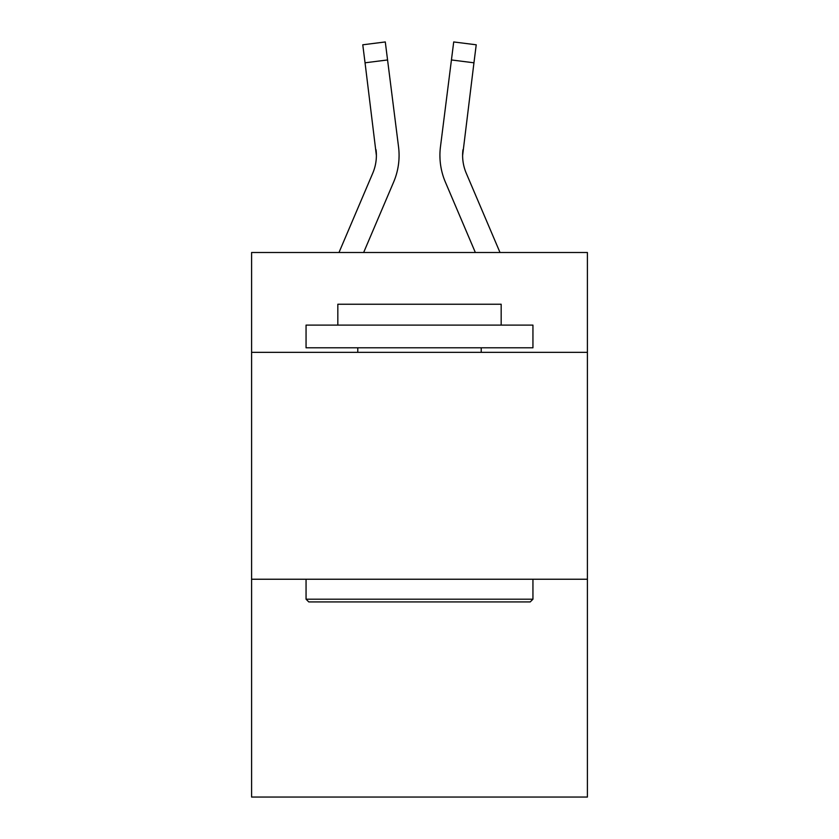 <?xml version="1.0" encoding="UTF-8"?>
<svg xmlns="http://www.w3.org/2000/svg" width="839" height="839" viewBox="0 0 839 839"><rect width="100%" height="100%" fill="white"/><g stroke="black" fill="none" stroke-linecap="round" stroke-linejoin="round"><path stroke-width="1.26" d="M587.405 352.338L587.405 252.508L251.595 252.508L251.595 352.338L587.405 352.338L587.405 797.05L251.595 797.05L251.595 352.338M587.405 579.235L251.595 579.235M393.638 182.063L363.644 252.508L393.638 182.063A68.064 68.064 -62.7 0 0 398.546 146.867L387.566 59.957L365.049 62.799L362.773 44.792L385.29 41.95L387.566 59.957M338.987 252.508L372.768 173.17A45.379 45.379 -34 0 0 376.386 155.477L365.049 62.799M398.2 144.14L398.546 146.867L398.2 144.14M500.013 252.508L466.232 173.17A45.379 45.379 34 0 1 462.614 155.477L473.951 62.799L451.434 59.957L453.71 41.95L476.227 44.792L473.951 62.799M445.362 182.063L475.356 252.508L445.362 182.063A68.064 68.064 62.7 0 1 440.454 146.867L451.434 59.957M308.773 601.92L306.057 599.203L532.943 599.203L530.227 601.92L308.773 601.92M532.943 325.113L532.943 347.797L306.057 347.797L306.057 325.113L532.943 325.113M337.823 325.113L337.823 304.242L501.177 304.242L501.177 325.113M532.943 579.235L532.943 599.203M306.057 579.235L306.057 599.203M481.219 347.797L481.219 352.338M357.781 347.797L357.781 352.338M372.768 173.17A45.379 45.379 -62.7 0 0 376.386 155.488A45.379 45.379 -62.7 0 1 372.768 173.17A45.379 45.379 -62.7 0 0 376.386 155.488A45.379 45.379 -62.7 0 1 372.768 173.17A45.379 45.379 -62.7 0 0 376.386 155.488A45.379 45.379 -62.7 0 1 372.768 173.17A45.379 45.379 -62.7 0 0 376.386 155.488A45.379 45.379 -62.7 0 1 372.768 173.17A45.379 45.379 -62.7 0 0 376.386 155.488A45.379 45.379 -62.7 0 1 372.768 173.17A45.379 45.379 -62.7 0 0 376.386 155.488A45.379 45.379 -62.7 0 1 372.768 173.17A45.379 45.379 -62.7 0 0 376.386 155.488A45.379 45.379 -62.7 0 1 372.768 173.17A45.379 45.379 -62.7 0 0 376.386 155.488A45.379 45.379 -62.7 0 1 372.768 173.17A45.379 45.379 -62.7 0 0 376.386 155.488A45.379 45.379 -62.7 0 1 372.768 173.17A45.379 45.379 -62.7 0 0 376.386 155.488A45.379 45.379 -62.7 0 1 372.768 173.17A45.379 45.379 -62.7 0 0 376.386 155.488A45.379 45.379 -62.7 0 1 372.768 173.17A45.379 45.379 -62.7 0 0 376.386 155.488A45.379 45.379 -62.7 0 1 372.768 173.17A45.379 45.379 -62.7 0 0 376.386 155.488A45.379 45.379 -62.7 0 1 372.768 173.17A45.379 45.379 -62.7 0 0 376.386 155.488A45.379 45.379 -62.7 0 1 372.768 173.17A45.379 45.379 -62.7 0 0 376.386 155.488A45.379 45.379 -62.7 0 1 372.768 173.17A45.379 45.379 -62.7 0 0 376.386 155.488A45.379 45.379 -62.7 0 1 372.768 173.17A45.379 45.379 -62.7 0 0 376.386 155.488A45.379 45.379 -62.7 0 1 372.768 173.17A45.379 45.379 -62.7 0 0 376.386 155.488A45.379 45.379 -62.7 0 1 372.768 173.17A45.379 45.379 -62.7 0 0 376.386 155.488A45.379 45.379 -62.7 0 1 372.768 173.17A45.379 45.379 -62.7 0 0 376.029 149.709L376.386 155.477M466.232 173.17A45.379 45.379 62.7 0 1 462.614 155.477A45.379 45.379 62.7 0 0 466.232 173.17A45.379 45.379 62.7 0 1 462.614 155.477A45.379 45.379 62.7 0 0 466.232 173.17A45.379 45.379 62.7 0 1 462.614 155.477A45.379 45.379 62.7 0 0 466.232 173.17A45.379 45.379 62.7 0 1 462.614 155.477A45.379 45.379 62.7 0 0 466.232 173.17A45.379 45.379 62.7 0 1 462.614 155.477A45.379 45.379 62.7 0 0 466.232 173.17A45.379 45.379 62.7 0 1 462.614 155.477A45.379 45.379 62.7 0 0 466.232 173.17A45.379 45.379 62.7 0 1 462.614 155.477A45.379 45.379 62.7 0 0 466.232 173.17A45.379 45.379 62.7 0 1 462.614 155.477A45.379 45.379 62.7 0 0 466.232 173.17A45.379 45.379 62.7 0 1 462.614 155.477A45.379 45.379 62.7 0 0 466.232 173.17A45.379 45.379 62.7 0 1 462.614 155.477A45.379 45.379 62.7 0 0 466.232 173.17A45.379 45.379 62.7 0 1 462.614 155.477A45.379 45.379 62.7 0 0 466.232 173.17A45.379 45.379 62.7 0 1 462.614 155.477A45.379 45.379 62.7 0 0 466.232 173.17A45.379 45.379 62.7 0 1 462.614 155.477A45.379 45.379 62.7 0 0 466.232 173.17A45.379 45.379 62.7 0 1 462.614 155.477A45.379 45.379 62.7 0 0 466.232 173.17A45.379 45.379 62.7 0 1 462.614 155.477A45.379 45.379 62.7 0 0 466.232 173.17A45.379 45.379 62.7 0 1 462.614 155.477A45.379 45.379 62.7 0 0 466.232 173.17A45.379 45.379 62.7 0 1 462.614 155.477A45.379 45.379 62.7 0 0 466.232 173.17A45.379 45.379 62.7 0 1 462.614 155.477A45.379 45.379 62.7 0 0 466.232 173.17A45.379 45.379 62.7 0 1 462.614 155.477L462.971 149.709A45.379 45.379 62.7 0 0 466.232 173.17A45.379 45.379 62.7 0 1 462.614 155.477L462.971 149.709M398.997 158.697L399.081 155.928M440.003 158.718L439.919 155.362M362.773 44.792L385.29 41.95M453.71 41.95L476.227 44.792"/></g></svg>
